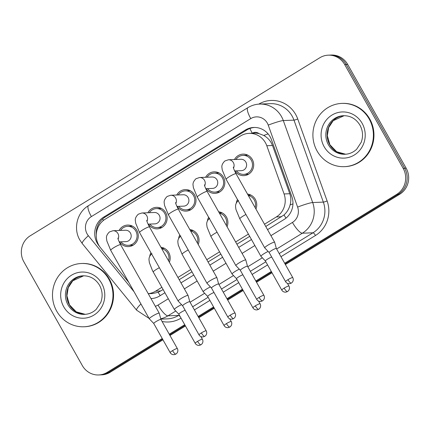 <?xml version="1.0" encoding="UTF-8"?>
<svg xmlns="http://www.w3.org/2000/svg" width="430" height="430" viewBox="0 0 430 430"><rect width="100%" height="100%" fill="white"/><g stroke="black" fill="none" stroke-linecap="round" stroke-linejoin="round"><path stroke-width="0.64" d="M160.944 247.293A10.766 10.282 87.7 0 1 168.764 252.555A10.766 10.282 87.7 0 1 169.372 262.252M189.797 229.55A10.766 10.282 87.7 0 1 197.617 234.812A10.766 10.282 87.7 0 1 198.225 244.514M218.65 211.813A10.766 10.282 87.7 0 1 226.47 217.075A10.766 10.282 87.7 0 1 227.078 226.771M247.503 194.075A10.766 10.282 87.7 0 1 255.323 199.337A10.766 10.282 87.7 0 1 255.936 209.034M119.056 230.491A10.766 10.282 87.7 0 1 127.57 225.078A10.766 10.282 87.7 0 1 136.853 230.394A10.766 10.282 87.7 0 1 128.425 246.594A10.766 10.282 87.7 0 1 119.508 241.88M147.909 212.748A10.766 10.282 87.7 0 1 156.423 207.341A10.766 10.282 87.7 0 1 165.706 212.656A10.766 10.282 87.7 0 1 157.278 228.857A10.766 10.282 87.7 0 1 148.361 224.137M176.762 195.01A10.766 10.282 87.7 0 1 185.276 189.603A10.766 10.282 87.7 0 1 194.559 194.914A10.766 10.282 87.7 0 1 186.136 211.114A10.766 10.282 87.7 0 1 177.214 206.4M205.615 177.273A10.766 10.282 87.7 0 1 214.135 171.86A10.766 10.282 87.7 0 1 223.412 177.176A10.766 10.282 87.7 0 1 214.989 193.376A10.766 10.282 87.7 0 1 206.067 188.662M234.468 159.53A10.766 10.282 87.7 0 1 242.988 154.123A10.766 10.282 87.7 0 1 252.27 159.439A10.766 10.282 87.7 0 1 243.842 175.639A10.766 10.282 87.7 0 1 234.925 170.92M265.756 226.465L284.015 214.935C286.998 212.243 289.03 208.894 290.105 204.895C291.148 201.127 291.04 197.402 289.782 193.726L272.502 145.507L271.099 142.513C269.271 139.492 266.815 137.138 263.74 135.455L258.984 133.606A6.332 6.047 -92.3 0 0 252.308 133.225A19.001 4.95 -121.6 0 1 249.884 128.484M264.493 224.224L276.318 216.956A19.001 18.146 -92.3 0 0 284.074 193.951L266.793 145.732A19.001 18.146 -92.3 0 0 265.428 142.738A19.001 18.146 -92.3 0 0 249.051 133.364A19.001 18.146 -92.3 0 0 240.569 135.955L105.173 219.198A19.001 18.146 -92.3 0 0 100.62 247.895L128.828 282.467M249.051 133.364L254.286 133.155A19.001 18.146 87.7 0 1 258.984 133.606M148.253 293.712L152.392 293.55L158.154 292.314L163.12 289.567M179.197 279.683L191.974 271.83M208.05 261.945L220.832 254.087M236.903 244.208L249.685 236.35M148.232 293.679A19.001 18.146 -92.3 0 0 155.612 291.164L161.857 287.326M177.934 277.441L190.71 269.583M206.787 259.704L219.563 251.846M235.64 241.966L248.422 234.108M207.437 220.95A10.766 10.282 87.7 0 1 208.631 217.252M178.584 238.688A10.766 10.282 87.7 0 1 179.778 234.99M149.731 256.425A10.766 10.282 87.7 0 1 150.925 252.727M236.29 203.207A10.766 10.282 87.7 0 1 237.484 199.509M162.234 338.523L107.188 372.364L108.688 372.305A19.001 18.146 87.7 0 1 100.206 374.901A19.001 18.146 87.7 0 0 108.688 372.305L162.594 339.162L108.688 372.305L110.182 372.246A19.001 18.146 87.7 0 1 101.706 374.836L98.712 374.96A19.001 18.146 87.7 0 1 82.329 365.581L23.843 261.784A19.001 18.146 87.7 0 1 30.234 235.79L319.818 57.754A19.001 18.146 87.7 0 1 328.294 55.164A19.001 18.146 87.7 0 1 344.677 64.538L403.163 168.334A19.001 18.146 87.7 0 1 396.772 194.328L284.665 263.251M396.772 194.328L398.266 194.269L285.025 263.891L398.266 194.269A19.001 18.146 87.7 0 0 404.657 168.275A19.001 18.146 87.7 0 1 398.266 194.269L399.766 194.209L285.386 264.531M271.652 272.115L256.173 281.629L271.652 272.115M242.799 289.852L227.32 299.371L242.799 289.852M213.947 307.595L198.466 317.109L213.947 307.595M185.094 325.333L169.613 334.846L185.094 325.333M344.677 64.538L346.171 64.478L404.657 168.275L346.171 64.478A19.001 18.146 87.7 0 0 329.794 55.099A19.001 18.146 87.7 0 1 346.171 64.478L347.671 64.419L406.156 168.216A19.001 18.146 87.7 0 1 399.766 194.209M328.294 55.164L331.288 55.04A19.001 18.146 87.7 0 1 347.671 64.419M272.013 272.754L256.533 282.268M243.16 290.492L227.68 300.011M214.307 308.229L198.827 317.748M185.454 325.972L169.974 335.486M162.954 339.802L110.182 372.246M267.551 229.647L284.058 219.494A19.001 18.146 -92.3 0 0 291.814 196.494L271.513 139.831A19.001 18.146 -92.3 0 0 270.147 136.842A19.001 18.146 -92.3 0 0 253.764 127.463A19.001 18.146 -92.3 0 0 245.288 130.059L103.625 217.15A19.001 18.146 -92.3 0 0 99.077 245.847L99.475 246.336M96.266 234.904A19.001 18.146 87.7 0 1 105.124 217.091L246.782 130A19.001 18.146 87.7 0 1 254.517 127.452M107.188 372.364A19.001 18.146 87.7 0 1 98.712 374.96M271.292 271.475L255.812 280.989M242.439 289.213L226.959 298.732M213.586 306.956L198.106 316.469M184.728 324.693L169.253 334.207M150.989 298.576A19.001 18.146 -92.3 0 0 151.183 298.57A19.001 18.146 -92.3 0 0 159.664 295.974L164.916 292.749M180.987 282.865L193.769 275.006M209.84 265.127L222.622 257.269M238.693 247.384L251.475 239.531M151.935 298.522A19.001 18.146 87.7 0 1 150.941 298.49M236.387 170.861A9.498 9.073 -92.3 0 0 243.794 174.37A9.498 9.073 -92.3 0 0 251.227 160.078A9.498 9.073 -92.3 0 0 243.036 155.386A9.498 9.073 -92.3 0 0 235.936 159.471M234.613 170.936L241.397 170.662A5.697 5.445 -92.3 0 0 245.858 162.088A5.697 5.445 -92.3 0 0 240.94 159.272L228.443 159.772A5.697 5.445 -92.3 0 1 233.522 168.065M268.003 245.116A5.697 0.795 150.6 0 0 264.719 247.847A5.697 0.795 150.6 0 0 264.735 247.868L269.18 252.539A4.117 0.575 150.6 0 1 269.175 252.528A4.117 0.575 150.6 0 1 271.545 250.561A4.117 0.575 150.6 0 1 276.146 248.427A4.117 0.575 150.6 0 1 276.35 248.492L274.662 242.273A5.697 0.795 150.6 0 0 274.652 242.251A5.697 0.795 150.6 0 0 274.372 242.165A5.697 0.795 150.6 0 0 268.003 245.116M276.356 248.508A4.117 0.575 150.6 0 0 276.35 248.492L292.755 277.608A4.117 0.575 150.6 0 0 287.955 279.677A4.117 0.575 150.6 0 0 285.584 281.65L269.175 252.528M255.141 207.625A9.498 9.073 -92.3 0 0 254.286 199.977A9.498 9.073 -92.3 0 0 248.298 195.483M268.137 251.442A5.697 0.795 150.6 0 0 264.203 253.56A5.697 0.795 150.6 0 0 260.919 256.291A5.697 0.795 150.6 0 0 260.935 256.312L265.385 260.988A4.117 0.575 150.6 0 0 265.391 260.994A4.117 0.575 150.6 0 1 267.75 259.005A4.117 0.575 150.6 0 1 271.706 257.027M207.534 188.603A9.498 9.073 -92.3 0 0 214.935 192.113A9.498 9.073 -92.3 0 0 222.375 177.816A9.498 9.073 -92.3 0 0 214.183 173.129A9.498 9.073 -92.3 0 0 207.077 177.214M205.76 188.673L212.544 188.404A5.697 5.445 -92.3 0 0 217 179.826A5.697 5.445 -92.3 0 0 212.087 177.015L199.59 177.509A5.697 5.445 -92.3 0 1 204.669 185.808M263.902 295.346C264.681 296.797 264.595 298.28 263.644 299.791L262.472 300.876A4.117 1.075 58.4 0 1 262.316 300.919A4.117 1.075 -121.6 0 1 259.102 297.415A4.117 0.575 150.6 0 1 263.902 295.346L247.497 266.229A4.117 0.575 150.6 0 1 247.503 266.245L245.804 260.016A5.697 0.795 150.6 0 0 245.793 259.989A5.697 0.795 150.6 0 0 245.519 259.903A5.697 0.795 150.6 0 0 239.144 262.854A5.697 0.795 150.6 0 0 235.866 265.584A5.697 0.795 150.6 0 0 235.882 265.606L240.327 270.276A4.117 0.575 150.6 0 0 240.332 270.287M247.497 266.229A4.117 0.575 150.6 0 0 247.293 266.17A4.117 0.575 150.6 0 0 242.692 268.298A4.117 0.575 150.6 0 0 240.322 270.271L256.731 299.387C257.586 300.828 258.919 301.521 260.736 301.462L262.472 300.876M178.681 206.341A9.498 9.073 -92.3 0 0 186.082 209.851A9.498 9.073 -92.3 0 0 193.516 195.553A9.498 9.073 -92.3 0 0 185.33 190.866A9.498 9.073 -92.3 0 0 178.224 194.951M176.907 206.411L183.685 206.142A5.697 5.445 -92.3 0 0 188.147 197.564A5.697 5.445 -92.3 0 0 183.234 194.752L170.737 195.252A5.697 5.445 -92.3 0 1 175.816 203.546M210.291 280.591A5.697 0.795 150.6 0 0 207.013 283.322A5.697 0.795 150.6 0 0 207.029 283.348L211.474 288.019A4.117 0.575 150.6 0 0 211.479 288.025A4.117 0.575 150.6 0 1 213.839 286.036A4.117 0.575 150.6 0 1 218.44 283.908A4.117 0.575 150.6 0 1 218.639 283.967A4.117 0.575 150.6 0 1 218.65 283.988L216.951 277.753A5.697 0.795 150.6 0 0 216.94 277.726A5.697 0.795 150.6 0 0 216.666 277.646A5.697 0.795 150.6 0 0 210.291 280.591M149.823 224.084A9.498 9.073 -92.3 0 0 157.229 227.588A9.498 9.073 -92.3 0 0 164.663 213.296A9.498 9.073 -92.3 0 0 156.477 208.604A9.498 9.073 -92.3 0 0 149.371 212.689M148.054 224.154L154.832 223.879A5.697 5.445 -92.3 0 0 159.293 215.306A5.697 5.445 -92.3 0 0 154.381 212.49L141.878 212.99A5.697 5.445 -92.3 0 1 146.963 221.283M181.439 298.334A5.697 0.795 150.6 0 0 178.16 301.065A5.697 0.795 150.6 0 0 178.176 301.086L182.621 305.757A4.117 0.575 150.6 0 0 182.626 305.768A4.117 0.575 150.6 0 1 184.986 303.779A4.117 0.575 150.6 0 1 189.587 301.645A4.117 0.575 150.6 0 1 189.786 301.709A4.117 0.575 150.6 0 1 189.797 301.726L188.098 295.496A5.697 0.795 150.6 0 0 188.087 295.469A5.697 0.795 150.6 0 0 187.808 295.383A5.697 0.795 150.6 0 0 181.439 298.334M120.97 241.821A9.498 9.073 -92.3 0 0 128.376 245.331A9.498 9.073 -92.3 0 0 135.81 231.034A9.498 9.073 -92.3 0 0 127.619 226.347A9.498 9.073 -92.3 0 0 120.518 230.432M119.196 241.891L125.979 241.622A5.697 5.445 -92.3 0 0 130.44 233.044A5.697 5.445 -92.3 0 0 125.528 230.233L113.025 230.727A5.697 5.445 -92.3 0 1 118.105 239.026M152.585 316.071A5.697 0.795 150.6 0 0 149.301 318.802A5.697 0.795 150.6 0 0 149.323 318.823L153.768 323.494A4.117 0.575 150.6 0 1 153.763 323.489A4.117 0.575 150.6 0 1 156.133 321.516A4.117 0.575 150.6 0 1 160.734 319.388A4.117 0.575 150.6 0 1 160.933 319.447A4.117 0.575 150.6 0 1 160.938 319.463L159.245 313.233A5.697 0.795 150.6 0 0 159.234 313.207A5.697 0.795 150.6 0 0 158.955 313.121A5.697 0.795 150.6 0 0 152.585 316.071M226.287 225.363A9.498 9.073 -92.3 0 0 225.427 217.714A9.498 9.073 -92.3 0 0 219.445 213.221M239.284 269.185A5.697 0.795 150.6 0 0 235.35 271.298A5.697 0.795 150.6 0 0 232.066 274.034A5.697 0.795 150.6 0 0 232.082 274.055L236.527 278.726A4.117 0.575 150.6 0 0 236.538 278.731A4.117 0.575 150.6 0 1 238.892 276.743A4.117 0.575 150.6 0 1 242.853 274.765M197.429 243.1A9.498 9.073 -92.3 0 0 196.575 235.457A9.498 9.073 -92.3 0 0 190.592 230.958M210.431 286.923A5.697 0.795 150.6 0 0 206.491 289.041A5.697 0.795 150.6 0 0 203.213 291.771A5.697 0.795 150.6 0 0 203.229 291.793L207.674 296.463A4.117 0.575 150.6 0 0 207.685 296.474M214 292.502A4.117 0.575 150.6 0 0 210.039 294.486A4.117 0.575 150.6 0 0 207.668 296.458L224.078 325.575C224.933 327.015 226.266 327.708 228.083 327.649L229.819 327.058A4.117 1.075 58.4 0 1 229.663 327.106A4.117 1.075 -121.6 0 1 226.449 323.602A4.117 0.575 150.6 0 0 224.078 325.575M168.576 260.843A9.498 9.073 -92.3 0 0 167.721 253.195A9.498 9.073 -92.3 0 0 161.734 248.701M181.578 304.66A5.697 0.795 150.6 0 0 177.638 306.778A5.697 0.795 150.6 0 0 174.36 309.509A5.697 0.795 150.6 0 0 174.376 309.53L152.516 270.707L149.382 262.682L149.054 260.247C148.753 257.774 149.726 255.581 151.973 253.678M185.147 310.245A4.117 0.575 150.6 0 0 181.186 312.223A4.117 0.575 150.6 0 0 178.815 314.196A4.117 0.575 150.6 0 0 178.826 314.212M317.109 151.043A31.664 30.245 87.7 0 1 341.893 103.394A31.664 30.245 87.7 0 1 369.193 119.019A31.664 30.245 87.7 0 1 344.409 166.668A31.664 30.245 87.7 0 1 317.109 151.043M341.893 103.394L342.452 103.372A31.664 30.245 87.7 0 1 369.752 118.997A31.664 30.245 87.7 0 1 344.967 166.647L344.409 166.668M56.696 311.143A31.664 30.245 87.7 0 1 81.474 263.493A31.664 30.245 87.7 0 1 108.774 279.124A31.664 30.245 87.7 0 1 83.995 326.773A31.664 30.245 87.7 0 1 56.696 311.143M81.474 263.493L82.039 263.472A31.664 30.245 87.7 0 1 109.338 279.102A31.664 30.245 87.7 0 1 84.554 326.752L83.995 326.773M272.502 145.507L266.793 145.732M285.988 218.128A19.001 4.95 -121.6 0 1 284.015 214.935M290.105 204.895A19.001 1.752 -19.7 0 1 292.964 203.879M160.213 295.636A19.001 4.95 -121.6 0 1 158.154 292.314M263.74 135.455A19.001 1.752 -19.7 0 1 268.1 133.891M103.415 220.429A19.001 4.95 -121.6 0 1 102.684 218.892M289.782 193.726L284.074 193.951M281.569 216.747L276.318 216.956M160.863 290.954L155.612 291.164M406.156 168.216L403.163 168.334M246.782 130L245.288 130.059M270.932 235.656L292.443 222.434A12.663 12.099 -92.3 0 0 297.614 207.093L268.239 125.119A12.663 12.099 -92.3 0 0 267.331 123.125A12.663 12.099 -92.3 0 0 250.76 118.605L91.386 216.586A12.663 12.099 -92.3 0 0 87.123 233.915A12.663 12.099 -92.3 0 0 88.354 235.715L134.042 291.717M259.65 104.071A25.332 24.198 87.7 0 1 281.489 116.573A25.332 24.198 87.7 0 1 283.311 120.561L293.975 120.137A25.332 24.198 -92.3 0 0 292.153 116.148A25.332 24.198 -92.3 0 0 270.314 103.646L259.65 104.071C255.42 104.259 251.491 105.457 247.868 107.667A12.663 3.3 58.4 0 0 250.76 118.605M247.868 107.667L88.494 205.648C77.094 212.296 73.046 228.583 79.835 239.983L82.281 243.573A12.663 2.317 -39.2 0 1 88.354 235.715M258.758 104.124A28.498 27.224 87.7 0 1 295.695 114.509A28.498 27.224 87.7 0 1 297.743 118.997L327.117 200.971A28.498 27.224 87.7 0 1 315.486 235.479L280.973 256.694M267.6 264.918L252.12 274.437M238.747 282.661L223.267 292.174M209.888 300.398L194.414 309.912M181.035 318.135A28.498 27.224 87.7 0 1 162.078 321.479M268.239 125.119A12.663 1.172 -19.7 0 1 283.311 120.561L312.685 202.535L323.349 202.116L293.975 120.137A3.166 0.29 160.3 0 0 297.743 118.997M297.614 207.093A12.663 1.172 -19.7 0 1 312.685 202.535A25.332 24.198 87.7 0 1 302.344 233.21L313.008 232.786A25.332 24.198 -92.3 0 0 323.349 202.116A3.166 0.29 160.3 0 0 327.117 200.971M175.789 311.014L167.947 315.835L178.617 315.41L179.272 315.007M155.332 306.284A12.663 12.099 -92.3 0 0 158.052 305.058A12.663 3.3 58.4 0 0 167.947 315.835A25.332 24.198 87.7 0 1 160.75 318.759M160.847 319.125L167.308 318.866A25.332 24.198 -92.3 0 0 178.617 315.41A3.166 0.828 -121.6 0 1 180.433 317.066M292.443 222.434A12.663 3.3 58.4 0 0 302.344 233.21L276.64 249.008M262.348 257.796L247.787 266.75M233.495 275.539L218.934 284.488M204.642 293.276L190.081 302.225M192.645 306.784L208.125 297.264M221.498 289.046L236.978 279.527M250.357 271.303L265.837 261.789M279.21 253.566L313.008 232.786A3.166 0.828 -121.6 0 1 315.486 235.479M158.052 305.058L168.297 298.759M184.373 288.874L197.155 281.016M213.226 271.137L226.008 263.278M242.079 253.394L254.861 245.541M82.281 243.573L136.632 310.191A12.663 2.317 -39.2 0 1 140.943 303.972M88.494 205.648A12.663 3.3 58.4 0 0 91.386 216.586M105.124 217.091L103.625 217.15M287.955 279.677A4.117 1.075 -121.6 0 0 291.169 283.177A4.117 1.075 58.4 0 0 291.325 283.133L292.497 282.053C293.448 280.537 293.534 279.059 292.755 277.608M233.318 167.109C233.63 167.635 232.49 166.749 236.048 173.742A5.697 0.795 150.6 0 0 229.4 176.606A5.697 0.795 150.6 0 0 229.109 176.789A5.697 0.795 150.6 0 0 226.115 179.337L264.719 247.847M284.155 288.121A4.117 1.075 -121.6 0 0 287.374 291.626A4.117 1.075 58.4 0 0 287.525 291.583L288.697 290.497C289.648 288.987 289.734 287.503 288.955 286.052A4.117 0.575 150.6 0 0 284.155 288.121A4.117 0.575 150.6 0 0 281.784 290.094L265.38 260.978M245.928 214.495A5.697 0.795 150.6 0 0 243.084 216.086A5.697 0.795 150.6 0 0 242.794 216.263A5.697 0.795 150.6 0 0 239.806 218.816L260.919 256.291M204.465 184.846C204.777 185.373 203.637 184.492 207.196 191.484A5.697 0.795 150.6 0 0 200.547 194.349A5.697 0.795 150.6 0 0 200.256 194.527A5.697 0.795 150.6 0 0 197.262 197.08L235.866 265.584M259.102 297.415A4.117 0.575 150.6 0 0 256.731 299.387M230.244 315.152A4.117 1.075 -121.6 0 0 233.463 318.657A4.117 1.075 58.4 0 0 233.619 318.614L234.791 317.528C235.742 316.018 235.828 314.534 235.049 313.088A4.117 0.575 150.6 0 0 230.244 315.152A4.117 0.575 150.6 0 0 227.873 317.125L211.469 288.009M175.612 202.584C175.924 203.111 174.784 202.229 178.343 209.222A5.697 0.795 150.6 0 0 171.694 212.087A5.697 0.795 150.6 0 0 171.398 212.269A5.697 0.795 150.6 0 0 168.409 214.817L207.013 283.322M201.391 332.895A4.117 1.075 -121.6 0 0 204.61 336.394A4.117 1.075 58.4 0 0 204.766 336.351L205.938 335.271C206.889 333.755 206.975 332.277 206.196 330.826A4.117 0.575 150.6 0 0 201.391 332.895A4.117 0.575 150.6 0 0 199.02 334.868L182.616 305.746M146.759 220.327C147.071 220.853 145.931 219.966 149.489 226.959A5.697 0.795 150.6 0 0 142.835 229.824A5.697 0.795 150.6 0 0 142.545 230.007A5.697 0.795 150.6 0 0 139.556 232.555L178.16 301.065M172.537 350.633A4.117 1.075 -121.6 0 0 175.757 354.137A4.117 1.075 58.4 0 0 175.908 354.094L177.079 353.008C178.031 351.498 178.117 350.015 177.343 348.563A4.117 0.575 150.6 0 0 172.537 350.633A4.117 0.575 150.6 0 0 170.167 352.605L153.763 323.489M117.906 238.064C118.218 238.591 117.078 237.709 120.631 244.702A5.697 0.795 150.6 0 0 113.982 247.567A5.697 0.795 150.6 0 0 113.692 247.744A5.697 0.795 150.6 0 0 110.704 250.298L149.301 318.802M255.302 305.864A4.117 1.075 -121.6 0 0 258.516 309.363A4.117 1.075 58.4 0 0 258.672 309.32L259.844 308.24C260.795 306.724 260.881 305.246 260.102 303.795A4.117 0.575 150.6 0 0 255.302 305.864A4.117 0.575 150.6 0 0 252.931 307.837L236.522 278.715M217.075 232.232A5.697 0.795 150.6 0 0 214.231 233.823A5.697 0.795 150.6 0 0 213.941 234.006A5.697 0.795 150.6 0 0 210.947 236.554L232.066 274.034M229.819 327.058L230.991 325.978C231.942 324.467 232.028 322.984 231.249 321.533A4.117 0.575 150.6 0 0 226.449 323.602M188.222 249.975A5.697 0.795 150.6 0 0 185.378 251.566A5.697 0.795 150.6 0 0 185.088 251.743A5.697 0.795 150.6 0 0 182.094 254.297L203.213 291.771M197.59 341.339A4.117 1.075 -121.6 0 0 200.81 344.844A4.117 1.075 58.4 0 0 200.966 344.801L202.138 343.715C203.089 342.205 203.175 340.721 202.396 339.27A4.117 0.575 150.6 0 0 197.59 341.339A4.117 0.575 150.6 0 0 195.225 343.312L178.815 314.196L174.376 309.53M159.363 267.713A5.697 0.795 150.6 0 0 156.525 269.304A5.697 0.795 150.6 0 0 156.23 269.481A5.697 0.795 150.6 0 0 153.241 272.034M328.396 144.743A19.302 18.436 87.7 0 1 343.505 115.697C350.547 115.643 356.029 118.798 359.964 125.168C362.904 130.677 363.323 136.385 361.216 142.287L356.674 149.215C353.342 152.37 349.461 154.058 345.037 154.273A19.302 18.436 87.7 0 1 328.396 144.743M324.15 146.711A23.102 22.07 87.7 0 1 331.917 115.1A23.102 22.07 87.7 0 1 362.146 123.351A23.102 22.07 87.7 0 1 354.379 154.961A23.102 22.07 87.7 0 1 324.15 146.711M345.688 154.236A19.302 18.436 87.7 0 1 329.708 144.695A19.302 18.436 87.7 0 1 344.156 115.686L333.202 120.685L328.649 127.602L327.327 135.665L329.891 144.749L336.663 151.736L345.693 154.236M67.983 304.848A19.302 18.436 87.7 0 1 83.092 275.802C90.133 275.743 95.616 278.903 99.545 285.273C102.49 290.782 102.91 296.485 100.797 302.392L96.261 309.315C92.928 312.476 89.048 314.158 84.624 314.373A19.302 18.436 87.7 0 1 67.983 304.848M63.737 306.816A23.102 22.07 87.7 0 1 71.504 275.205A23.102 22.07 87.7 0 1 101.733 283.451A23.102 22.07 87.7 0 1 93.966 315.061A23.102 22.07 87.7 0 1 63.737 306.816M85.274 314.335A19.302 18.436 87.7 0 1 69.294 304.795A19.302 18.436 87.7 0 1 83.743 275.786L72.788 280.785L68.236 287.708L66.913 295.77L69.477 304.854L76.25 311.836L85.28 314.335M136.632 310.191L149.076 318.394M243.036 155.386L247.874 155.198M228.443 159.772L224.852 160.981C222.509 163.282 221.536 165.475 221.928 167.555L222.262 169.995L226.115 179.337M243.794 174.37L248.626 174.177M236.048 173.742L274.652 242.251M285.584 281.65C286.439 283.09 287.772 283.784 289.589 283.725L291.325 283.133M248.142 195.204L250.932 195.096M239.806 218.816L235.941 209.464L235.613 207.029C235.317 204.556 236.29 202.363 238.537 200.461M288.955 286.052L287.439 283.365M281.784 290.094C282.639 291.535 283.972 292.228 285.789 292.169L287.525 291.583M214.183 173.129L219.02 172.935M199.59 177.509L195.999 178.724C193.656 181.025 192.683 183.212 193.075 185.292L193.403 187.733L197.262 197.08M214.935 192.113L219.773 191.92M207.196 191.484L245.793 259.989M185.33 190.866L190.162 190.673M170.737 195.252L167.141 196.462C164.803 198.762 163.83 200.95 164.222 203.035L164.55 205.47L168.409 214.817M186.082 209.851L190.92 209.657M178.343 209.222L216.94 277.726M235.049 313.088L218.639 283.967M227.873 317.125C228.728 318.571 230.066 319.259 231.883 319.2L233.619 318.614M156.477 208.604L161.309 208.416M141.878 212.99L138.288 214.199C135.95 216.5 134.977 218.693 135.369 220.773L135.697 223.213L139.556 232.555M157.229 227.588L162.067 227.395M149.489 226.959L188.087 295.469M206.196 330.826L189.786 301.709M199.02 334.868C199.875 336.308 201.213 337.002 203.025 336.943L204.766 336.351M127.619 226.347L132.456 226.153M113.025 230.727L109.435 231.942C107.097 234.243 106.119 236.43 106.516 238.51L106.844 240.95L110.704 250.298M128.376 245.331L133.214 245.138M120.631 244.702L159.234 313.207M177.343 348.563L160.933 319.447M170.167 352.605C171.022 354.046 172.355 354.739 174.172 354.68L175.908 354.094M219.289 212.947L222.073 212.834M210.947 236.554L207.088 227.201L206.76 224.772C206.464 222.294 207.437 220.106 209.684 218.198M260.102 303.795L258.586 301.102M252.931 307.837C253.786 309.277 255.119 309.965 256.936 309.906L258.672 309.32M190.436 230.684L193.221 230.571M182.094 254.297L178.235 244.944L177.907 242.509C177.606 240.037 178.579 237.844 180.831 235.941M231.249 321.533L229.733 318.84M161.583 248.422L164.368 248.314M202.396 339.27L200.88 336.583M195.225 343.312C196.075 344.752 197.413 345.446 199.23 345.387L200.966 344.801"/></g></svg>
